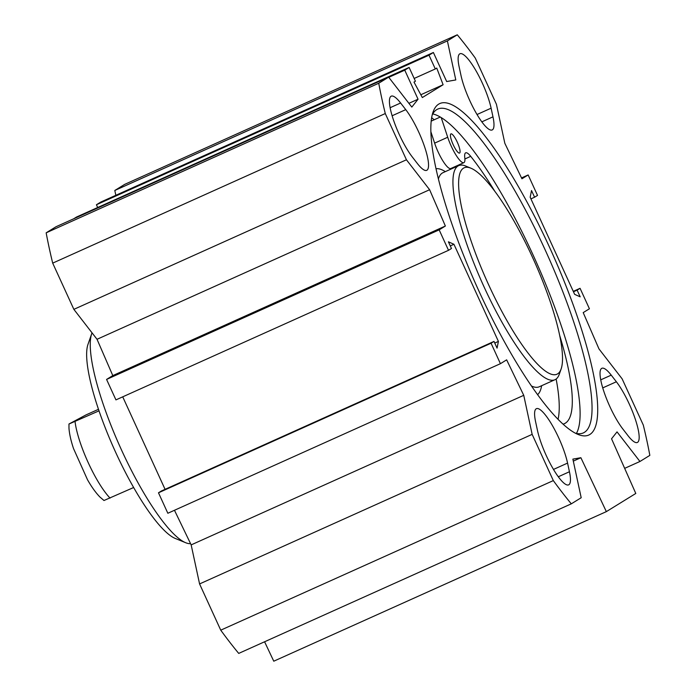 <?xml version="1.0" encoding="UTF-8"?>
<svg xmlns="http://www.w3.org/2000/svg" width="696" height="696" viewBox="0 0 696 696"><rect width="100%" height="100%" fill="white"/><g stroke="black" fill="none" stroke-linecap="round" stroke-linejoin="round"><path stroke-width="1.04" d="M491.106 108.184L492.977 116.841A37.018 8.387 -114.2 0 1 492.176 129.952A37.018 8.387 -114.2 0 1 475.986 112.735A37.018 8.387 -114.2 0 1 461.013 75.542L459.142 66.886A37.018 8.387 -114.2 0 1 459.943 53.766A37.018 8.387 -114.2 0 1 476.134 70.992A37.018 8.387 -114.2 0 1 491.106 108.184L477.03 114.518M417.356 163.499L412.215 156.861A37.018 8.387 -114.2 0 1 393.701 120.669A37.018 8.387 -114.2 0 1 391.23 96.17A37.018 8.387 -114.2 0 1 400.609 102.999L405.751 109.637A37.018 8.387 -114.2 0 1 424.264 145.829A37.018 8.387 -114.2 0 1 426.735 170.329A37.018 8.387 -114.2 0 1 417.356 163.499M611.227 375.135L616.369 381.765A37.018 8.387 -114.2 0 1 634.883 417.957A37.018 8.387 -114.2 0 1 637.353 442.465A37.018 8.387 -114.2 0 1 627.975 435.635L622.833 428.997A37.018 8.387 -114.2 0 1 604.319 392.805A37.018 8.387 -114.2 0 1 601.849 368.297A37.018 8.387 -114.2 0 1 611.227 375.135L600.735 379.851M537.469 430.45L535.607 421.793A37.018 8.387 -114.2 0 1 536.407 408.683A37.018 8.387 -114.2 0 1 552.598 425.9A37.018 8.387 -114.2 0 1 567.571 463.092L569.441 471.749A37.018 8.387 -114.2 0 1 568.641 484.86A37.018 8.387 -114.2 0 1 552.45 467.642A37.018 8.387 -114.2 0 1 537.469 430.45M448.52 250.316L115.936 399.887L106.575 379.433L112.796 375.596L97.031 339.291L73.863 309.355L406.438 159.784L429.615 189.721L445.37 226.026L439.159 229.863L448.52 250.316L451.469 248.498L448.407 241.808L453.94 244.279L498.406 341.397L497.066 348.104L494.003 341.414L491.063 343.224L500.424 363.686L506.644 359.849L523.749 395.319L532.153 434.365L553.32 480.597A307.101 69.609 -114.2 0 0 571.303 503.834L581.195 497.727L572.878 459.116L580.882 457.716L606.346 511.63L635.796 493.464L611.549 438.793L617.03 431.877L639.946 461.483L649.838 455.375A307.101 69.609 -114.2 0 0 643.304 425.082L622.137 378.85L598.969 348.905L583.205 312.608L589.425 308.772L580.064 288.309L577.115 290.128L580.177 296.818L574.644 294.356L530.178 197.238L531.518 190.53L534.58 197.22L537.521 195.402L528.16 174.948L521.939 178.785L504.835 143.306L496.422 104.261L475.255 58.029A307.101 69.609 -114.2 0 0 457.281 34.8L124.697 184.37L114.805 190.469L115.841 195.289M406.438 159.784L385.28 113.552A307.101 69.609 -114.2 0 1 378.746 83.25L388.638 77.152L411.815 107.088L418.052 99.215L404.75 70.157L409.126 67.451L415.425 81.215L413.998 82.102L422.333 97.553L443.108 84.738L436.74 68.069L435.305 68.956L429.006 55.193L433.382 52.487L446.684 81.545L455.802 79.944L447.389 40.907L457.281 34.8M438.671 104.148A181.734 41.194 65.8 0 0 433.051 112.047A181.734 41.194 65.8 0 0 476.725 286.213A181.734 41.194 65.8 0 0 578.045 434.443A181.734 41.194 65.8 0 0 559.297 269.483A181.734 41.194 65.8 0 0 438.671 104.148M264.584 641.773L273.763 661.2L606.346 511.63M532.153 434.365L199.578 583.935L220.745 630.167A307.101 69.609 65.8 0 0 238.719 653.405L571.303 503.834M199.578 583.935L191.165 544.89L174.47 510.272M500.424 363.686L167.84 513.257L158.479 492.794L161.42 490.985L494.003 341.414M165.074 489.34L122.722 396.833M388.638 77.152L56.054 226.722L46.162 232.821A307.101 69.609 65.8 0 0 52.696 263.123L73.863 309.355M409.126 67.451L76.543 217.022L73.645 218.814M433.382 52.487L100.798 202.058L96.422 204.755L97.684 207.512M443.108 84.738L420.819 94.76M432.216 114.91A177.532 40.237 -114.2 0 1 436.679 109.646A177.532 40.237 -114.2 0 1 437.74 109.089A177.532 40.237 -114.2 0 1 547.247 254.492A177.532 40.237 -114.2 0 1 583.37 432.903A177.532 40.237 -114.2 0 1 575.348 433.173M576.418 433.434A177.532 40.237 65.8 0 0 535.294 259.869A177.532 40.237 65.8 0 0 432.729 113.935M534.58 197.22L530.926 198.865M528.16 174.948L521.53 177.932M580.064 288.309L573.278 291.363M577.115 290.128L573.461 291.772M453.94 244.279L450.286 245.923M439.159 229.863L106.575 379.433M445.37 226.026L112.796 375.596M429.615 189.721L97.031 339.291M523.749 395.319L191.165 544.89M491.063 343.224L158.479 492.794M498.406 341.397L494.752 343.041M385.28 113.552L52.696 263.123M553.32 480.597L220.745 630.167M580.882 457.716L573.304 461.117M639.946 461.483L624.66 468.356M447.389 40.907L114.805 190.469M429.006 55.193L96.422 204.755M435.305 68.956L414.163 78.457M404.75 70.157L388.786 77.334M418.052 99.215L408.9 103.33M378.746 83.25L46.162 232.821M190.565 543.654A117.789 26.7 -114.2 0 1 185.658 542.715A117.789 26.7 -114.2 0 1 119.99 446.641A117.789 26.7 -114.2 0 1 91.689 333.758A117.789 26.7 -114.2 0 1 92.037 332.845M91.689 333.758L87.974 344.398A109.376 24.795 65.8 0 0 114.257 449.225A109.376 24.795 65.8 0 0 175.235 538.434L185.658 542.715M557.644 373.848A113.161 25.648 -114.2 0 1 482.528 270.892A113.161 25.648 -114.2 0 1 470.853 168.171A113.161 25.648 -114.2 0 1 533.945 260.478A113.161 25.648 -114.2 0 1 561.141 368.923A113.161 25.648 -114.2 0 1 557.644 373.848M457.298 142.201A10.518 2.384 -114.2 0 1 459.569 153.059A10.518 2.384 -114.2 0 1 453.079 144.446A10.518 2.384 -114.2 0 1 450.938 133.876A10.518 2.384 -114.2 0 1 457.298 142.201M563.073 424.142A161.333 36.566 65.8 0 0 564.395 423.681A161.333 36.566 65.8 0 0 559.715 335.55M494.873 191.383A161.333 36.566 65.8 0 0 470.713 156.348A21.037 4.768 65.8 0 0 465.676 152.833A21.037 4.768 65.8 0 0 464.78 157.74A21.037 4.768 -114.2 0 1 463.884 162.647A21.037 4.768 -114.2 0 1 447.711 137.251L441.22 117.615M558.053 419.296A161.333 36.566 65.8 0 0 556.139 379.024M459.978 165.213A161.333 36.566 65.8 0 0 459.517 164.613M440.264 117.041L431.189 121.121M463.884 162.647L450.799 168.528A21.037 4.768 -114.2 0 1 434.626 143.132L430.859 131.718M470.853 168.171L465.641 166.031A117.372 26.605 65.8 0 0 458.673 165.631A117.372 26.605 65.8 0 0 482.554 283.585A117.372 26.605 65.8 0 0 554.956 379.72A117.372 26.605 65.8 0 0 555.66 379.355A117.372 26.605 65.8 0 0 559.279 374.239L561.141 368.923M103.982 500.502L133.649 487.513M99.006 410.849L68.965 424.012L85.921 414.947L98.484 409.3M492.977 116.841L481.832 121.852M405.751 109.637L392.118 115.762M390.117 107.715L400.609 102.999M602.736 387.898L616.369 381.765M558.296 476.76L569.441 471.749M567.571 463.092L553.494 469.426M431.859 120.817A186.363 42.238 65.8 0 0 431.276 120.338M434.165 119.782A188.05 42.621 65.8 0 0 431.65 117.694M470.713 156.348L464.893 158.966M447.711 137.251L434.626 143.132M436 168.736A124.106 28.127 -114.2 0 1 445.336 171.634M541.618 385.723A124.106 28.127 -114.2 0 1 537.59 394.632M554.956 379.72L539.261 386.776A117.372 26.605 -114.2 0 1 531.509 386.036M438.393 178.985A117.372 26.605 -114.2 0 1 442.978 172.686L458.673 165.631M75.072 421.645A50.486 11.441 65.8 0 0 110.081 498.11M103.991 500.511L99.946 497.048C95.804 492.803 91.654 487.035 87.513 479.762L73.55 448.633C70.922 440.838 69.4 434.017 68.974 428.179L68.965 424.012"/></g></svg>
